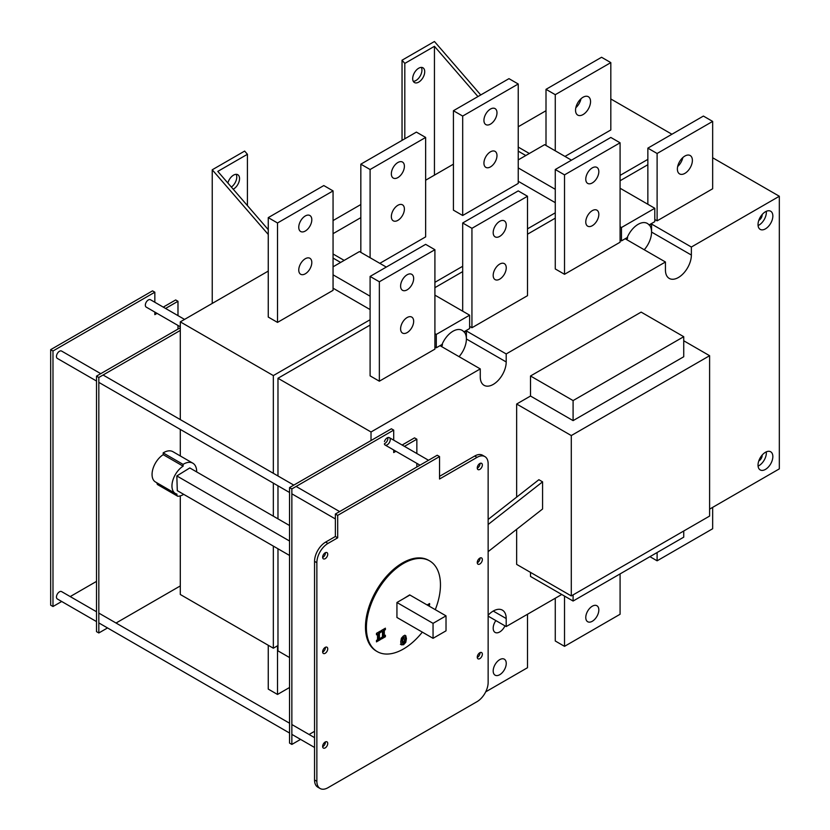 <?xml version="1.0" encoding="UTF-8"?>
<svg xmlns="http://www.w3.org/2000/svg" width="830" height="830" viewBox="0 0 830 830"><rect width="100%" height="100%" fill="white"/><g stroke="black" fill="none" stroke-linecap="round" stroke-linejoin="round"><path stroke-width="1.25" d="M403.432 598.752L409.678 594.892L446.021 615.86L446.021 630.831L433.053 638.322L396.937 617.479L396.937 602.497L409.688 595.141M180.297 327.746L96.508 376.125L96.508 631.64L98.822 632.968L98.822 377.463L180.297 330.423L180.297 419.586M180.297 495.873L180.297 585.928L116.034 623.029M107.527 627.947L98.822 632.968M180.297 429.411L180.297 455.95M183.731 494.358A18.592 10.738 -60 0 1 177.776 496.267A3.932 2.272 -60 0 1 177.693 496.226A3.932 2.272 -60 0 1 176.894 494.068A16.372 9.452 -60 0 1 175.348 493.466L155.449 481.971A16.372 9.452 -60 0 1 152.865 469.116A16.372 9.452 -60 0 1 163.23 454.674L163.168 452.889A18.592 10.738 -60 0 1 172.931 451.696L192.83 463.192A18.592 10.738 -60 0 1 196.679 471.917M177.62 496.174L157.866 484.772A3.932 2.272 -60 0 1 157.793 484.73A3.932 2.272 -60 0 1 156.974 482.853M163.23 454.674L183.129 466.17L183.077 464.385A18.592 10.738 -60 0 1 192.83 463.192M163.168 452.889L183.077 464.385M175.348 493.466A16.372 9.452 -60 0 1 172.765 480.612A16.372 9.452 -60 0 1 183.129 466.17M289.546 555.457L177.288 490.644L176.832 475.943L189.79 467.944L289.546 525.535M176.832 475.943L289.546 541.015M393.7 430.106L391.387 428.778L289.546 487.573L289.546 743.089L291.859 744.427L291.859 488.912L393.7 430.106L393.7 440.159M289.546 487.573L291.859 488.912M98.822 377.463L96.508 376.125M268.256 271.088L180.297 321.864L180.297 330.423M453.419 164.174L425.645 180.214M360.832 217.636L333.058 233.666M546.005 110.722L518.231 126.762M180.297 585.928L180.297 594.488L273.34 648.209L277.977 645.533M314.549 731.323L309.082 734.488M300.564 739.395L291.859 744.427M393.7 449.995L393.7 452.558L395.931 451.281M404.438 446.364L416.847 439.195L416.847 453.533M402.125 445.025L414.533 437.867L416.847 439.195M416.847 463.358L416.847 466.989M384.446 441.602A4.254 2.459 -60 0 1 389.353 437.649A4.254 2.459 -60 0 1 389.353 442.566A4.254 2.459 -60 0 1 385.099 445.025A4.254 2.459 -60 0 1 384.446 444.278M384.446 443.697A4.254 2.459 120 0 0 387.849 437.576M488.144 551.639L542.581 508.998L542.581 481.846L538.878 479.709L488.144 519.445M488.144 524.487L542.581 481.846M478.827 558.932L479.927 558.071M561.744 594.488L506.196 626.557L506.196 618.537A18.333 10.582 120 0 0 502.399 610.143A18.333 10.582 120 0 0 488.144 615.196M371.02 440.533L371.02 431.984L480.269 368.904L480.269 376.924A18.333 10.582 120 0 0 484.066 385.317A18.333 10.582 120 0 0 498.197 380.41A18.333 10.582 120 0 0 506.196 361.953L506.196 353.943L665.442 262L665.442 270.02A18.333 10.582 120 0 0 669.239 278.413A18.333 10.582 120 0 0 683.37 273.495A18.333 10.582 120 0 0 691.369 255.049L691.369 247.029L779.329 196.254L779.329 468.867L709.609 509.122M571.289 595.93L571.289 435.563L709.609 355.707L709.609 516.063L571.289 595.93L516.654 564.39L516.654 529.301M516.654 497.118L516.654 404.023L530.505 396.035L530.505 375.99L641.144 312.111L683.733 336.7L683.733 356.744L573.094 420.623L573.094 400.579L683.733 336.7M683.733 531.013L683.733 537.155L573.094 601.034L530.505 576.445L530.505 572.378M758.029 465.132A10.479 6.049 -60 0 1 762.604 454.581A10.479 6.049 -60 0 1 770.676 451.779A10.479 6.049 -60 0 1 770.676 463.877A10.479 6.049 -60 0 1 760.197 469.925A10.479 6.049 -60 0 1 758.029 465.132M758.029 224.577A10.479 6.049 -60 0 1 762.604 214.036A10.479 6.049 -60 0 1 770.676 211.235A10.479 6.049 -60 0 1 770.676 223.332A10.479 6.049 -60 0 1 760.197 229.381A10.479 6.049 -60 0 1 758.029 224.577M647.857 159.37L620.083 175.4M555.27 212.822L527.496 228.852M462.684 266.274L434.91 282.314M370.097 319.726L273.34 375.585L273.34 473.308M273.34 483.133L273.34 516.187M273.34 546.099L273.34 648.209M277.977 475.974L277.977 378.262L370.097 325.07M434.91 287.657L462.684 271.618M527.496 234.205L555.27 218.166M620.083 180.753L647.857 164.714M289.546 657.557L277.977 650.876L277.977 548.775M277.977 518.854L277.977 485.809M360.832 204.533L333.058 220.573M529.343 153.488L518.231 147.076M344.17 260.392L333.058 253.98M273.34 375.585L180.297 321.864M370.097 309.569L333.058 288.186M333.058 190.9L333.058 290.334L277.511 322.403L268.256 317.06L268.256 217.626L277.511 222.98L333.058 190.9L323.804 185.557L268.256 217.626M311.81 262.508A9.234 5.333 -60 0 1 307.785 271.794A9.234 5.333 -60 0 1 300.668 274.263A9.234 5.333 -60 0 1 298.759 270.041A9.234 5.333 -60 0 1 302.784 260.755A9.234 5.333 -60 0 1 309.901 258.275A9.234 5.333 -60 0 1 311.81 262.508M311.81 219.743A9.234 5.333 -60 0 1 307.785 229.028A9.234 5.333 -60 0 1 300.668 231.508A9.234 5.333 -60 0 1 298.759 227.275A9.234 5.333 -60 0 1 302.784 217.989A9.234 5.333 -60 0 1 309.901 215.52A9.234 5.333 -60 0 1 311.81 219.743M277.511 322.403L277.511 222.98M555.27 202.665L518.231 181.282M360.832 252.372L360.832 164.174L370.097 169.517L425.645 137.448L425.645 236.872L379.818 263.338M518.231 83.996L518.231 183.42L462.684 215.489L453.419 210.146L453.419 110.722L462.684 116.065L518.231 83.996L508.977 78.653L453.419 110.722M425.645 137.448L416.39 132.105L360.832 164.174M496.983 112.839A9.234 5.333 -60 0 1 492.958 122.124A9.234 5.333 -60 0 1 485.841 124.593A9.234 5.333 -60 0 1 483.932 120.371A9.234 5.333 -60 0 1 487.957 111.085A9.234 5.333 -60 0 1 495.074 108.606A9.234 5.333 -60 0 1 496.983 112.839M496.983 155.594A9.234 5.333 -60 0 1 492.958 164.89A9.234 5.333 -60 0 1 485.841 167.359A9.234 5.333 -60 0 1 483.932 163.137A9.234 5.333 -60 0 1 487.957 153.841A9.234 5.333 -60 0 1 495.074 151.371A9.234 5.333 -60 0 1 496.983 155.594M404.397 166.291A9.234 5.333 -60 0 1 400.371 175.576A9.234 5.333 -60 0 1 393.254 178.056A9.234 5.333 -60 0 1 391.345 173.823A9.234 5.333 -60 0 1 395.37 164.537A9.234 5.333 -60 0 1 402.488 162.058A9.234 5.333 -60 0 1 404.397 166.291M404.397 209.056A9.234 5.333 -60 0 1 400.371 218.342A9.234 5.333 -60 0 1 393.254 220.811A9.234 5.333 -60 0 1 391.345 216.589A9.234 5.333 -60 0 1 395.37 207.303A9.234 5.333 -60 0 1 402.488 204.823A9.234 5.333 -60 0 1 404.397 209.056M370.097 257.725L370.097 169.517M462.684 215.489L462.684 116.065M434.443 175.14L434.443 46.314L404.812 63.412L402.042 60.206L434.443 41.5L480.736 94.952M404.812 138.786L404.812 63.412M424.721 71.702A8.508 4.918 -60 0 1 421.007 80.271A8.508 4.918 -60 0 1 414.45 82.544A8.508 4.918 -60 0 1 414.45 72.718A8.508 4.918 -60 0 1 422.958 67.801A8.508 4.918 -60 0 1 424.721 71.702M402.042 140.384L402.042 60.206M413.288 81.34A8.508 4.918 120 0 0 421.941 70.094A8.508 4.918 120 0 0 421.339 67.406M477.956 96.56L434.443 46.314M268.256 234.465L212.241 169.787L244.643 151.081L247.423 154.287L217.792 171.395L268.256 229.661M247.423 154.287L247.423 205.601M227.866 183.025A8.508 4.918 -60 0 1 237.785 174.715A8.508 4.918 -60 0 1 239.03 181.739A8.508 4.918 -60 0 1 233.22 189.209M212.241 303.427L212.241 169.787M231.352 187.051A8.508 4.918 120 0 0 236.166 174.31M268.256 645.263L268.256 689.097L277.511 694.451L289.546 687.499M277.511 645.802L277.511 694.451M671.927 134.242L610.818 98.967M546.005 145.468L546.005 89.339L555.27 94.682L610.818 62.613L610.818 129.968L564.991 156.424M555.27 150.811L555.27 94.682M590.545 101.582A10.603 6.121 -60 0 1 585.918 112.258A10.603 6.121 -60 0 1 577.742 115.1A10.603 6.121 -60 0 1 575.543 110.245A10.603 6.121 -60 0 1 580.17 99.569A10.603 6.121 -60 0 1 588.346 96.726A10.603 6.121 -60 0 1 590.545 101.582M575.823 107.724A10.603 6.121 120 0 0 581 98.76M610.818 62.613L601.563 57.27L546.005 89.339M333.058 274.823L370.097 296.206M333.058 266.814L359.452 251.573L386.292 267.073M518.231 167.919L555.27 189.302M518.231 159.9L544.625 144.669L571.465 160.169M758.081 225.563A10.479 6.049 120 0 0 766.308 211.308M758.776 220.396A4.586 2.646 120 0 0 762.199 214.69A4.586 2.646 120 0 0 762.189 214.493M758.081 466.107A10.479 6.049 120 0 0 766.308 451.852M758.776 460.951A4.586 2.646 120 0 0 762.199 455.234A4.586 2.646 120 0 0 762.189 455.037M516.654 404.023L571.289 435.563M530.505 396.035L573.094 420.623M683.733 340.767L709.609 355.707M530.505 375.99L573.094 400.579M573.094 601.034L573.094 594.882M488.144 616.13L506.196 626.557M441.757 346.67A18.333 10.582 -60 0 1 442.473 344.761L440.46 345.923L480.269 368.904M506.196 361.953L466.387 338.972L466.387 330.952L464.364 332.114A18.333 10.582 -60 0 1 466.387 338.972A18.333 10.582 -60 0 1 459.073 356.661M466.387 330.952L506.196 353.943M626.93 239.756A18.333 10.582 -60 0 1 627.646 237.847L625.633 239.009L665.442 262M691.369 255.049L651.56 232.068L651.56 224.048L649.537 225.21A18.333 10.582 -60 0 1 651.56 232.068A18.333 10.582 -60 0 1 644.246 249.757M651.56 224.048L691.369 247.029M564.525 596.085L564.525 646.342L555.27 640.988L555.27 598.223M620.083 573.904L620.083 614.262L564.525 646.342M585.773 617.499A9.234 5.333 -60 0 1 589.808 608.214A9.234 5.333 -60 0 1 596.915 605.734A9.234 5.333 -60 0 1 596.915 616.4A9.234 5.333 -60 0 1 587.682 621.722A9.234 5.333 -60 0 1 585.773 617.499M527.496 614.262L527.496 667.714L485.706 691.847M504.972 625.851A9.234 5.333 -60 0 1 495.105 632.418A9.234 5.333 -60 0 1 493.186 628.186A9.234 5.333 -60 0 1 495.852 620.581M493.186 670.951A9.234 5.333 -60 0 1 497.222 661.666A9.234 5.333 -60 0 1 504.329 659.186A9.234 5.333 -60 0 1 504.329 669.851A9.234 5.333 -60 0 1 495.105 675.174A9.234 5.333 -60 0 1 493.186 670.951M649.537 225.21L649.06 224.951A18.312 10.572 120 0 0 647.068 223.301A18.312 10.572 120 0 0 627.21 237.567L627.646 237.847M464.364 332.114L463.887 331.865A18.312 10.572 120 0 0 461.895 330.216A18.312 10.572 120 0 0 442.037 344.481L442.473 344.761M371.02 431.984L277.977 378.262M442.037 344.481L436.3 347.791L434.91 346.992M434.91 249.706L434.91 349.129L379.352 381.198L370.097 375.855L370.097 276.432L425.645 244.352L434.91 249.706L379.352 281.775L370.097 276.432M379.352 381.198L379.352 281.775M400.6 286.08A9.234 5.333 -60 0 1 404.635 276.784A9.234 5.333 -60 0 1 411.742 274.315A9.234 5.333 -60 0 1 413.662 278.538A9.234 5.333 -60 0 1 409.626 287.834A9.234 5.333 -60 0 1 402.519 290.303A9.234 5.333 -60 0 1 400.6 286.08M400.6 328.846A9.234 5.333 -60 0 1 404.635 319.55A9.234 5.333 -60 0 1 411.742 317.081A9.234 5.333 -60 0 1 413.662 321.303A9.234 5.333 -60 0 1 409.626 330.599A9.234 5.333 -60 0 1 402.519 333.069A9.234 5.333 -60 0 1 400.6 328.846M712.659 157.762L779.329 196.254M627.21 237.567L621.463 240.887L621.463 227.524L654.797 208.278L654.797 221.641L649.06 224.951M657.111 220.842L657.111 153.488L647.857 148.145L703.404 116.065L712.659 121.408L712.659 188.763L657.111 220.842L654.797 219.504M647.857 204.263L647.857 148.145M677.674 166.519A10.603 6.121 120 0 0 682.841 157.555M692.386 160.377A10.603 6.121 -60 0 1 687.759 171.053A10.603 6.121 -60 0 1 679.583 173.895A10.603 6.121 -60 0 1 677.384 169.04A10.603 6.121 -60 0 1 682.021 158.364A10.603 6.121 -60 0 1 690.187 155.532A10.603 6.121 -60 0 1 692.386 160.377M712.659 121.408L657.111 153.488M657.111 552.521L657.111 560.81L649.932 556.671M712.659 507.358L712.659 528.741L657.111 560.81M436.3 347.791L436.3 334.428L469.624 315.182L434.91 295.138M469.624 315.182L469.624 328.545L463.887 331.865M436.3 334.428L434.91 333.629M654.797 208.278L620.083 188.234M621.463 227.524L620.083 226.715M621.463 240.887L620.083 240.078M527.496 196.254L471.938 228.323L462.684 222.98L518.231 190.9L527.496 196.254L527.496 295.677L471.938 327.746L469.624 326.408M620.083 142.791L620.083 242.225L564.525 274.294L555.27 268.951L555.27 169.517L610.818 137.448L620.083 142.791L564.525 174.871L555.27 169.517M471.938 327.746L471.938 228.323M493.186 275.384A9.234 5.333 -60 0 1 497.222 266.098A9.234 5.333 -60 0 1 504.329 263.629A9.234 5.333 -60 0 1 506.248 267.851A9.234 5.333 -60 0 1 502.212 277.137A9.234 5.333 -60 0 1 495.105 279.617A9.234 5.333 -60 0 1 493.186 275.384M493.186 232.628A9.234 5.333 -60 0 1 497.222 223.332A9.234 5.333 -60 0 1 504.329 220.863A9.234 5.333 -60 0 1 506.248 225.086A9.234 5.333 -60 0 1 502.212 234.382A9.234 5.333 -60 0 1 495.105 236.851A9.234 5.333 -60 0 1 493.186 232.628M564.525 274.294L564.525 174.871M585.773 179.166A9.234 5.333 -60 0 1 589.808 169.88A9.234 5.333 -60 0 1 596.915 167.411A9.234 5.333 -60 0 1 598.824 171.634A9.234 5.333 -60 0 1 594.799 180.919A9.234 5.333 -60 0 1 587.682 183.399A9.234 5.333 -60 0 1 585.773 179.166M585.773 221.932A9.234 5.333 -60 0 1 589.808 212.646A9.234 5.333 -60 0 1 596.915 210.166A9.234 5.333 -60 0 1 598.824 214.399A9.234 5.333 -60 0 1 594.799 223.685A9.234 5.333 -60 0 1 587.682 226.165A9.234 5.333 -60 0 1 585.773 221.932M462.684 311.177L462.684 222.98M433.053 638.322L433.053 623.351L396.937 602.497M433.053 623.351L446.021 615.86M396.937 609.988L396.937 602.756M422.314 632.128A52.373 30.243 -60 0 1 377.235 651.602A52.373 30.243 -60 0 1 366.393 627.625A52.373 30.243 -60 0 1 389.249 574.92A52.373 30.243 -60 0 1 429.618 560.883A52.373 30.243 -60 0 1 435.283 609.656M406.43 638.623L405.777 642.337L403.567 644.723L401.367 644.848L400.724 641.922L401.367 638.218L403.567 635.822L405.777 635.687L406.43 638.623L405.507 638.094L404.853 641.798L402.643 644.194L400.434 644.308M381.395 630.489L385.39 628.186L385.39 629.679L384.321 630.292L384.321 635.863L385.39 635.251L385.39 636.745L381.395 639.038L381.395 637.554L382.464 636.942L382.464 631.36L381.395 631.983L381.395 630.489M427.139 604.956L429.608 603.535L429.608 605.029L428.539 605.765M376.478 633.332L380.462 631.028L380.462 632.522L379.403 633.134L379.403 638.706L380.462 638.094L380.462 639.577L376.478 641.88L376.478 640.397L377.536 639.774L377.536 634.203L376.478 634.815L376.478 633.332M180.297 326.781L146.225 307.11A4.254 2.459 -60 0 1 145.343 305.16A4.254 2.459 -60 0 1 147.201 300.875A4.254 2.459 -60 0 1 150.479 299.744L184.55 319.415M96.508 621.587L57.343 598.97A4.254 2.459 -60 0 1 56.461 597.029A4.254 2.459 -60 0 1 58.318 592.745A4.254 2.459 -60 0 1 61.596 591.603L96.508 611.752M96.508 381.032L57.343 358.425A4.254 2.459 -60 0 1 56.461 356.475A4.254 2.459 -60 0 1 58.318 352.2A4.254 2.459 -60 0 1 61.596 351.059L100.762 373.666M404.853 635.147L405.507 638.094M402.643 636.869L403.567 637.399L402.592 640.843L403.567 643.146L404.563 639.702L403.567 637.399L404.117 637.336L402.643 636.869L401.658 640.314L402.643 642.607M402.104 642.679L403.567 643.146M405.777 642.337L404.853 641.798M384.456 628.725L383.398 629.752L383.398 635.324L384.321 635.863M385.39 629.679L384.456 629.14M384.321 630.292L383.398 629.752M384.456 635.78L381.395 637.969M385.39 636.745L384.456 636.205M382.464 631.36L381.395 630.914M428.674 604.074L427.616 605.236M428.539 605.641L427.616 605.112M429.608 605.029L428.674 604.499M379.538 631.568L378.48 632.595L378.48 638.166L379.403 638.706M380.462 632.522L379.538 631.983M379.403 633.134L378.48 632.595M379.538 638.623L376.478 640.812M380.462 639.577L379.538 639.048M377.536 634.203L376.478 633.747M377.235 651.602L376.312 651.062A52.373 30.243 -60 0 1 365.47 627.086A52.373 30.243 -60 0 1 388.326 574.381A52.373 30.243 -60 0 1 428.685 560.354L429.618 560.883M482.355 464.987A3.6 2.075 -60 0 1 480.788 468.618A3.6 2.075 -60 0 1 478.007 469.583A3.6 2.075 -60 0 1 478.007 465.423A3.6 2.075 -60 0 1 481.608 463.337A3.6 2.075 -60 0 1 482.355 464.987M477.271 468.182A3.6 2.075 120 0 0 480.041 463.659A3.6 2.075 120 0 0 480.031 463.399M482.355 559.607A3.6 2.075 -60 0 1 480.788 563.228A3.6 2.075 -60 0 1 478.007 564.192A3.6 2.075 -60 0 1 478.007 560.032A3.6 2.075 -60 0 1 481.608 557.957A3.6 2.075 -60 0 1 482.355 559.607M477.271 562.792A3.6 2.075 120 0 0 480.041 558.268A3.6 2.075 120 0 0 480.031 558.019M327.736 554.253A3.6 2.075 -60 0 1 326.169 557.885A3.6 2.075 -60 0 1 323.389 558.849A3.6 2.075 -60 0 1 323.389 554.689A3.6 2.075 -60 0 1 326.989 552.614A3.6 2.075 -60 0 1 327.736 554.253M322.652 557.449A3.6 2.075 120 0 0 325.422 552.925A3.6 2.075 120 0 0 325.412 552.676M327.736 648.873A3.6 2.075 -60 0 1 326.169 652.494A3.6 2.075 -60 0 1 323.389 653.459A3.6 2.075 -60 0 1 323.389 649.299A3.6 2.075 -60 0 1 326.989 647.224A3.6 2.075 -60 0 1 327.736 648.873M322.652 652.069A3.6 2.075 120 0 0 325.422 647.535A3.6 2.075 120 0 0 325.412 647.286M327.736 743.483A3.6 2.075 -60 0 1 326.169 747.114A3.6 2.075 -60 0 1 323.389 748.079A3.6 2.075 -60 0 1 323.389 743.919A3.6 2.075 -60 0 1 326.989 741.844A3.6 2.075 -60 0 1 327.736 743.483M322.652 746.678A3.6 2.075 120 0 0 325.422 742.155A3.6 2.075 120 0 0 325.412 741.906M482.355 654.216A3.6 2.075 -60 0 1 480.788 657.848A3.6 2.075 -60 0 1 478.007 658.812A3.6 2.075 -60 0 1 478.007 654.652A3.6 2.075 -60 0 1 481.608 652.567A3.6 2.075 -60 0 1 482.355 654.216M477.271 657.412A3.6 2.075 120 0 0 480.041 652.888A3.6 2.075 120 0 0 480.031 652.629M439.537 479.024L477.032 457.372A15.708 9.068 -60 0 1 484.886 456.593A15.708 9.068 -60 0 1 488.144 463.783L488.144 682.416A15.708 9.068 -60 0 1 477.032 701.661L327.964 787.722A15.708 9.068 -60 0 1 320.11 788.5A15.708 9.068 -60 0 1 316.863 781.31L316.863 562.678A15.708 9.068 -60 0 1 327.964 543.432L337.696 537.819L337.696 515.368L439.537 456.573L439.537 479.024M484.886 456.593L482.572 455.255A15.708 9.068 120 0 0 474.719 456.033L439.537 476.347M439.537 456.573L437.223 455.234L335.372 514.029L335.372 536.481L325.651 542.094A15.708 9.068 120 0 0 314.549 561.339L314.549 779.972A15.708 9.068 120 0 0 317.797 787.162L320.11 788.5M335.372 536.481L337.696 537.819M335.372 514.029L337.696 515.368M96.508 581.394L70.208 596.573M61.7 601.491L52.985 606.512L52.985 350.997L154.837 292.202L154.837 302.255M154.837 292.202L152.523 290.863L50.672 349.658L50.672 605.174L52.985 606.512M50.672 349.658L52.985 350.997M154.837 312.08L154.837 314.653L157.057 313.367M165.575 308.449L177.983 301.29L177.983 315.618M163.251 307.121L175.669 299.952L177.983 301.29M177.983 325.443L177.983 329.085M493.238 611.056L506.196 618.537M402.592 640.843L401.658 640.314M403.567 644.723L402.643 644.194M474.719 456.033L477.032 457.372M314.549 779.972L316.863 781.31M314.549 561.339L316.863 562.678M325.651 542.094L327.964 543.432M157.793 484.73L177.693 496.226M525.805 155.532L518.231 151.164M340.632 262.436L333.058 258.068M428.519 460.266L389.353 437.649M420.001 465.174L385.099 445.025M325.111 743.742L323.97 743.078M314.549 737.642L291.859 724.538M289.546 723.21L98.822 613.09M314.549 747.467L291.859 734.374M289.546 733.035L98.822 622.915M339.636 511.581L296.113 486.453M293.799 485.114L103.076 375.004M335.372 518.947L291.859 493.829M289.546 492.491L98.822 382.371"/></g></svg>
